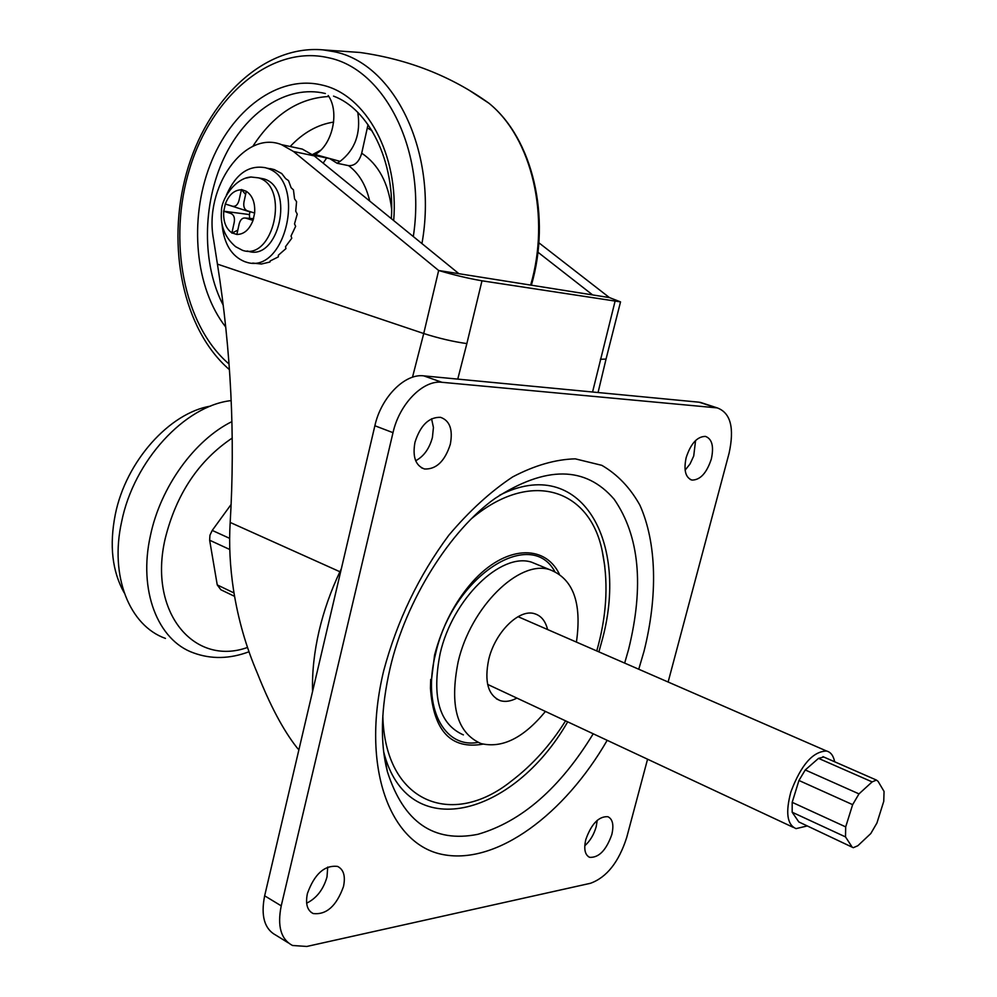 <?xml version="1.0" encoding="UTF-8"?>
<svg xmlns="http://www.w3.org/2000/svg" width="997" height="997" viewBox="0 0 997 997"><rect width="100%" height="100%" fill="white"/><g stroke="black" fill="none" stroke-linecap="round" stroke-linejoin="round"><path stroke-width="1.5" d="M538.841 242.77L609.416 297.58L620.533 301.892L481.987 280.805C468.366 278.45 453.922 275.01 438.655 270.499L293.542 151.519L281.578 144.677C244.377 129.598 203.762 187.91 213.483 238.956L217.433 264.118C231.042 350.221 235.292 436.337 230.182 522.44C228.861 544.163 229.971 566.657 233.522 589.925C238.096 619.187 246.122 647.128 257.575 673.735C270.199 705.639 283.31 730.265 296.894 747.576L298.888 749.819M293.031 147.12L302.328 149.101L314.254 155.881L458.944 273.714L438.655 270.499L423.725 333.521C438.83 338.319 453.211 341.684 466.858 343.591L457.76 379.109M609.416 297.58L592.629 294.925L537.931 252.216M592.629 294.925L458.944 273.714M357.786 112.412C360.989 133.448 355.082 149.774 340.077 161.377L337.061 163.246L348.626 165.664C354.845 165.938 359.207 161.776 361.712 153.202L368.03 124.637M337.061 163.246L329.783 158.635L320.423 156.666M328.2 95.513C339.84 111.863 332.512 144.789 315.202 154.523L313.943 155.295M250.957 177.017C234.669 178.077 220.935 200.148 221.484 211.152C220.15 225.658 224.861 237.498 235.628 246.683L242.458 250.297C273.315 261.488 290.152 186.476 258.447 177.852L250.957 177.017L246.421 178.027M241.324 189.791C234.22 190.016 228.886 194.751 225.322 204.011L232.475 206.217C235.591 206.79 237.772 204.859 239.006 200.447L241.448 189.542L246.296 191.287C252.49 195.499 255.282 202.752 254.634 213.046L253.026 220.387C249.35 229.709 243.966 234.407 236.862 234.457L231.927 232.887C225.833 228.6 223.104 221.384 223.752 211.252L230.893 213.483C233.846 214.791 234.968 217.732 234.233 222.294L231.927 232.887M247.082 251.007L247.779 251.107C278.624 262.286 295.436 187.486 263.769 178.874L259.12 177.977M252.69 263.071L261.413 264.018L269.925 262.024L270.162 260.977L278.325 256.877L278.4 255.182L285.952 248.589L285.528 246.658L291.772 238.246L291.037 235.977L295.635 226.344L294.514 223.876L297.231 214.131L295.723 211.214L296.57 201.668L294.564 198.877L293.454 189.879L291.124 187.748L288.519 180.631L285.653 178.613L281.715 173.528L274.325 169.627L270.337 168.63M222.007 224.213C223.926 243.791 231.541 256.291 244.851 261.7L245.823 261.999C285.715 276.331 307.612 179.46 266.598 168.094L265.501 167.745C248.914 164.742 235.915 173.79 226.518 194.889M254.634 213.046L247.082 210.703C244.302 209.333 243.268 206.416 243.966 201.955L246.296 191.287M236.862 234.457L239.18 223.851C240.389 219.552 242.495 217.62 245.486 218.044L253.026 220.387M223.752 211.252L225.322 204.011M231.927 233.148L237.797 230.133M223.64 211.202L249.387 214.554L249.649 218.43M225.21 203.974L249.973 211.9L249.387 214.554M241.448 189.542L245.611 194.44M450.32 444.251C453.049 429.545 449.784 420.572 440.537 417.332C428.922 417.008 420.398 425.32 414.976 442.257C412.359 456.85 415.562 465.761 424.56 469.001C436.3 469.45 444.886 461.2 450.32 444.251M431.576 418.777L433.433 427.464L432.411 437.484C429.371 448.662 423.787 456.414 415.674 460.739M343.479 886.557C345.647 876.189 343.678 869.471 337.584 866.418C324.511 864.96 314.454 874.008 307.4 893.561C305.319 903.805 307.226 910.473 313.145 913.526C326.343 915.072 336.45 906.086 343.479 886.557M327.726 867.054L327.004 876.974C323.352 889.548 316.572 898.285 306.64 903.182M611.809 834.551C614.027 824.968 612.694 819.011 607.834 816.693C598.736 816.256 591.383 823.883 585.8 839.586C583.644 849.12 584.94 855.027 589.701 857.333C598.873 857.819 606.251 850.217 611.809 834.551M597.228 820.332L596.194 826.7C593.95 834.576 590.149 840.932 584.778 845.78M711.335 459.006C714.039 446.407 712.082 438.867 705.452 436.399C697.227 436.474 690.796 443.54 686.173 457.586C683.531 470.135 685.462 477.638 691.968 480.08C700.255 480.068 706.699 473.039 711.335 459.006M695.582 440.512L693.713 456.028L690.036 463.954L685.126 470.148M288.183 942.788L276.119 935.323C264.467 929.142 260.653 915.969 264.654 895.804L374.872 425.756C381.128 397.217 404.882 373.327 423.725 375.857L699.171 402.202L703.82 403.498M668.127 682.023L729.069 453.286C734.577 427.975 730.639 412.845 717.254 407.898L441.908 382.287C423.139 379.807 399.348 403.935 393.005 432.673L281.229 905.849C277.154 926.138 280.917 939.348 292.507 945.48L306.789 946.465L590.486 883.28C606.724 877.372 618.788 862.118 626.689 837.542L647.564 759.203M539.626 565.498L531.438 562.134C500.756 552.238 452.513 598.985 440.163 653.421C431.551 697.09 439.291 724.233 463.381 734.889M576.428 642.093C582.061 602.587 573.076 578.41 549.472 569.561C518.976 559.753 470.709 606.986 458.159 661.784C449.398 705.714 456.987 732.969 480.94 743.538C502.127 748.66 523.624 737.967 545.446 711.434M547.59 629.543C545.459 620.957 541.109 615.685 534.542 613.703C519.125 608.569 495.011 632.285 488.704 659.553C484.193 681.674 488.056 695.383 500.295 700.667C505.342 702.15 510.875 701.29 516.895 698.087M229.771 549.497L209.644 540.212L209.943 535.239L212.236 530.416L229.646 538.355M834.663 761.783C833.442 755.689 830.75 752.112 826.6 751.028C812.904 751.364 801.002 764.973 790.908 791.842C785.374 812.443 787.082 824.706 796.03 828.632L806.785 826.064M852.51 847.338L798.821 821.939L853.295 847.699L857.844 845.73L870.78 833.567L876.924 823.024L883.753 801.339L884.052 791.431L878.083 781.361L876.438 780.078L872.126 781.897L858.99 793.886L852.647 804.654L845.693 826.887L845.506 836.907L851.812 846.578M845.506 836.907L792.179 812.243L798.821 821.939M792.179 812.243L792.191 802.336L845.693 826.887M852.647 804.654L798.946 780.477L792.191 802.336M798.946 780.477L805.252 769.958L858.99 793.886M872.126 781.897L818.525 758.356L805.252 769.958M818.525 758.356L823.759 757.01M209.644 540.212L217.246 584.915L233.996 592.953M231.154 504.407L212.236 530.416M234.569 596.343L220.86 589.75L217.246 584.915M165.465 638.416C129.573 625.792 109.471 576.241 121.634 521.73C133.81 460.689 184.956 405.654 231.204 400.595M124.201 592.829C112.187 571.381 109.221 545.259 115.303 514.452C125.921 461.262 169.577 412.783 210.716 406.078M312.56 691.519C312.024 672.265 314.205 652.05 319.102 630.877C323.838 610.75 330.78 591.034 339.915 571.742L340.575 572.041M230.182 522.44L339.915 571.742L341.36 568.676M481.987 280.805L466.858 343.591M592.567 391.995L614.975 301.617M412.496 377.227L423.725 333.521L217.433 264.118M620.533 301.892L606.039 359.082L600.381 359.281M314.254 155.881L293.542 151.519M468.59 89.88L488.916 103.214C531.9 137.947 550.631 216.735 530.653 285.092M229.435 369.663C182.999 329.533 166.138 246.334 186.439 173.291C206.591 100.348 263.295 44.728 322.829 49.85L333.646 51.62C394.625 63.123 438.256 153.002 421.943 243.592M229.023 364.005C183.598 325.234 167.359 240.514 189.841 168.169C211.937 95.724 271.595 44.703 328.025 57.664C385.104 68.768 426.479 151.295 413.306 236.551M225.683 326.966C195.2 288.245 188.819 220.262 209.981 165.253C230.98 110.206 278.2 74.426 321.919 85.032C366.049 94.516 399.087 154.485 393.69 220.574M252.764 146.422C273.328 114.692 298.676 98.055 328.836 96.51M223.178 305.094C201.942 264.392 202.241 204.522 223.851 158.311C245.412 112.138 287.086 84.134 325.371 93.519M367.444 127.99L371.931 130.582M361.712 153.202C378.486 164.405 388.469 183.074 391.647 209.208M348.626 165.664C358.995 173.403 366.011 185.193 369.688 201.02M317.931 158.884L322.716 162.773M290.177 146.509C303.175 132.688 317.657 124.538 333.634 122.083M312.522 154.547L320.66 150.235M340.077 161.377L315.202 154.523M593.227 733.78C560.04 788.129 521.568 821.653 477.812 834.327C433.707 843.101 403.573 822.251 387.422 771.765C379.944 743.101 380.842 708.531 390.126 668.065C405.991 599.583 450.706 529.831 495.123 498.363C545.808 465.562 585.488 465.861 614.177 499.285C639.401 535.825 644.212 585.837 628.621 649.284L624.658 663.092M383.77 752.598L387.422 771.765L383.932 753.857M607.185 740.322C564.676 814.038 497.241 864.711 443.603 854.678C389.977 845.232 360.391 767.391 383.695 670.732C397.118 620.807 418.827 575.643 448.812 535.239C469.275 511 490.561 491.558 512.682 476.902C534.654 465.375 555.516 459.368 575.257 458.844L601.827 465.337C617.405 474.373 630.092 487.645 639.887 505.143C656.836 543.016 657.808 596.206 644.037 651.215L638.753 669.236M499.472 495.31C580.815 453.747 630.353 541.932 601.428 642.704L598.885 651.876M471.905 518.315C531.027 468.902 589.688 489.24 602.176 550.78L604.818 566.321L602.176 550.78C608.307 580.291 607.061 611.622 598.424 644.785L596.754 650.941M483.009 744.136C451.03 749.744 433.521 731.125 430.455 688.279L430.692 679.406L430.455 688.279L434.555 655.154C442.182 626.353 454.757 601.989 472.291 582.061C504.769 545.509 544.462 543.602 559.305 573.985M565.573 720.856C550.469 744.996 532.448 765.048 511.486 780.975C452.14 828.769 384.655 802.809 382.823 715.51M478.012 742.404C443.802 748.772 421.881 706.96 435.602 653.733C452.675 576.49 530.242 526.703 554.718 571.393M567.692 721.84C512.969 817.066 407.05 845.157 383.671 751.763M374.872 425.756L393.005 432.673M264.654 895.804L281.229 905.849M423.725 375.857L441.908 382.287M699.171 402.202L716.133 407.748M248.988 651.764C229.709 658.992 211.239 659.366 193.58 652.91C157.825 640.435 138.022 590.523 150.485 535.327C160.617 486.81 194.589 440.026 231.94 421.594M247.505 647.452C194.079 666.731 147.88 612.121 165.228 538.53C176.295 494.088 198.64 460.577 232.264 438.032M606.039 359.082L598.063 392.531M302.328 149.101L281.578 144.677M323.153 163.134L326.069 158.847M322.829 49.85L360.067 52.48C408.471 59.359 451.417 76.271 488.916 103.214C532.872 138.708 551.254 217.309 531.376 285.204M333.534 96.123C368.703 109.009 395.223 160.779 391.335 218.667M313.345 155.171L329.783 158.635M263.769 178.874L258.447 177.852M274.325 169.627L266.598 168.094M253.624 218.704L245.486 218.044M700.293 402.352L717.254 407.898M690.236 479.47L691.968 480.08M588.342 856.635L589.701 857.333M310.952 912.205L313.145 913.526M421.432 467.78L424.56 469.001M496.406 698.835L500.295 700.667M531.438 562.134L549.472 569.561M793.313 827.373L487.633 684.403M826.6 751.028L518.041 616.669M822.924 756.636L876.438 780.078"/></g></svg>
